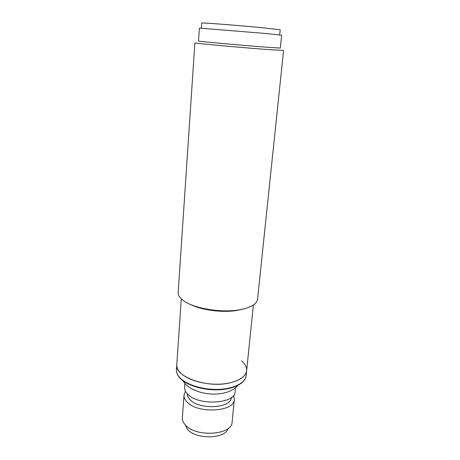 <?xml version="1.0" encoding="UTF-8"?>
<svg xmlns="http://www.w3.org/2000/svg" width="460" height="460" viewBox="0 0 460 460"><rect width="100%" height="100%" fill="white"/><g stroke="black" fill="none" stroke-linecap="round" stroke-linejoin="round"><path stroke-width="0.69" d="M263.614 49.237C235.382 47.081 192.797 43.108 194.89 42.866L178.175 292.548C178.026 294.975 179.452 297.413 182.453 299.874C191.734 307.935 219.696 313.082 238.562 309.936C250.412 307.889 256.743 304.365 257.542 299.351L283.573 50.473L263.614 49.237M261.826 46.845C235.813 44.798 196.621 41.216 198.496 41.078L199.381 28.106L263.12 33.275L281.658 35.161L280.324 48.093L261.826 46.845M181.303 298.873L176.789 364.671C174.478 376.608 206.896 388.418 229.563 382.944C240.097 380.426 245.789 376.332 246.635 370.662C246.014 377.677 234.652 383.611 219.282 384.186C203.929 384.801 187.295 379.839 180.498 372.887C177.847 370.168 176.611 367.431 176.789 364.671L176.45 369.667C176.266 372.462 177.497 375.228 180.142 377.976C186.909 385.008 203.498 390.011 218.81 389.367C234.146 388.763 245.49 382.743 246.123 375.642C245.427 383.088 234.025 389.171 218.782 389.804C203.544 390.465 187.042 385.503 180.211 378.333C177.52 375.498 176.266 372.611 176.45 369.667M190.71 304.566C201.618 310.138 222.14 312.84 236.457 310.517L243.15 309.062M233.548 395.399L234.341 399.401C234.692 412.005 196.978 414.075 186.777 401.689C184.782 399.522 183.862 397.325 184.011 395.088L185.478 391.276M184.011 395.088L182.355 417.726C182.195 420.078 183.097 422.383 185.058 424.649C195.092 437.604 232.386 435.229 232.122 421.992L234.341 399.401M231.345 397.526C231.363 408.428 198.697 410.107 189.756 399.418C188.025 397.561 187.197 395.675 187.283 393.748M185.179 424.781L187.484 429.243C195.626 439.789 225.498 439.081 228.137 428.461M235.486 387.751L235.1 391.678C235.48 404.058 197.622 406.03 187.364 393.835C185.363 391.707 184.431 389.539 184.581 387.343L184.868 383.41M241.5 360.858C245.186 363.969 246.899 367.235 246.635 370.662L246.123 375.642M199.801 307.993L200.152 307.7M279.68 34.885L280.203 29.785L262.493 27.732C237.596 25.311 200.008 22.442 201.733 23.057L201.376 28.169M180.866 378.603L181.873 379.558M253.385 305.055L246.635 370.662M237.837 385.44C226.377 398.555 195.908 395.853 184.914 383.462L182.948 380.73"/></g></svg>
